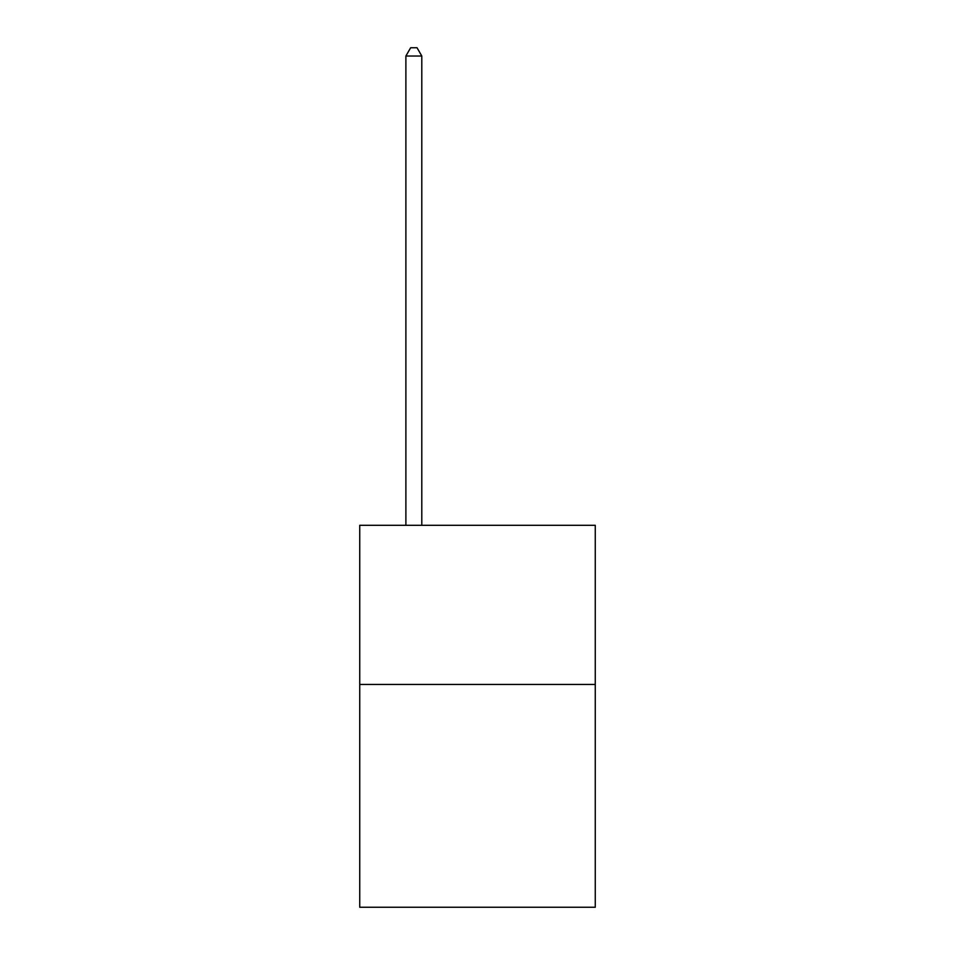 <?xml version="1.0" encoding="UTF-8"?>
<svg xmlns="http://www.w3.org/2000/svg" width="955" height="955" viewBox="0 0 955 955"><rect width="100%" height="100%" fill="white"/><g stroke="black" fill="none" stroke-linecap="round" stroke-linejoin="round"><path stroke-width="1.43" d="M595.263 684.449L595.263 907.25L359.737 907.25L359.737 525.31L595.263 525.31L595.263 684.449L359.737 684.449M421.8 525.31L421.8 56.023L405.887 56.023L405.887 525.31M405.887 56.023L410.662 47.75L417.025 47.75L421.8 56.023"/></g></svg>
